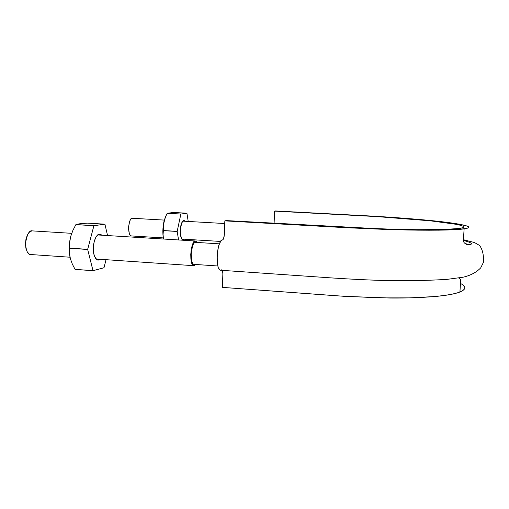 <?xml version="1.0" encoding="UTF-8"?>
<svg xmlns="http://www.w3.org/2000/svg" width="509" height="509" viewBox="0 0 509 509"><rect width="100%" height="100%" fill="white"/><g stroke="black" fill="none" stroke-linecap="round" stroke-linejoin="round"><path stroke-width="0.76" d="M195.431 242.367C193.146 242.78 191.728 246.789 191.18 254.398C191.129 260.131 191.931 263.439 193.592 264.311M71.712 233.332L32.398 230.895C29.376 229.909 27.066 234.172 25.45 243.684C26.245 251.204 27.995 254.818 30.718 254.525L70.032 257.223M194.177 265.615L193.687 265.692C192.02 266.073 191.04 262.358 190.76 254.525C192.001 244.555 193.528 240.051 195.348 240.999L196.932 242.443L196.385 241.597L194.985 241.037L193.509 242.354L192.179 245.376L191.212 249.658L190.76 254.525L190.9 259.208L191.607 262.956L192.758 265.202L194.177 265.615L195.45 264.457L194.177 265.615M194.941 242.373L193.624 243.556L192.44 246.254L191.18 254.398L191.931 261.906L192.956 263.91L193.84 264.349M30.814 254.532L29.172 254.016L27.193 251.809L25.876 248.176L25.45 243.684L25.984 239.033L27.391 234.961L29.439 232.117L31.806 230.914M164.312 220.092L132.391 218.272C130.749 217.604 129.445 220.728 128.484 227.644C128.872 233.472 129.84 236.233 131.392 235.941L163.287 237.907M131.437 235.941L130.419 235.489L129.343 233.771L128.484 227.644L129.655 221.192L130.826 219.118L132.155 218.278M221.091 240.502L218.755 245.414L217.661 250.861L217.146 257.013L217.324 262.822L218.132 267.359L219.449 269.846L220.232 270.222L218.291 267.836C217.349 264.025 217.044 259.17 217.375 253.272C218.132 247.565 219.284 243.404 220.83 240.782L222.789 239.733C223.368 239.37 223.82 238.218 224.157 236.278L224.851 220.868L348.385 227.809L394.418 229.686C428.763 230.647 454.55 230.246 464.125 228.878C477.308 226.925 460.314 223.47 430.385 220.505C412.614 218.787 392.77 217.298 370.864 216.032L275.42 210.955L274.612 211.114L274.096 223.279L274.612 211.114L377.239 216.618L430.544 220.836L456.917 224.412L461.599 225.563L463.731 226.639L463.114 227.612L459.544 228.439L443.371 229.54L415.929 229.712L380.178 228.846L226.27 220.594L224.851 220.868L343.263 227.536L383.881 229.355L438.624 230.176L456.465 229.591L466.518 228.458L468.566 227.727L468.719 226.906L467.09 226.021L458.927 224.119L436.697 221.161L416.973 219.271L370.908 216.032L274.612 211.114L370.094 216.191C391.135 217.413 410.159 218.845 427.166 220.492C455.797 223.324 471.837 226.62 459.315 228.477C448.938 229.845 426.765 230.106 392.789 229.254L348.862 227.472L226.27 220.594L224.851 220.868L224.335 234.706L223.546 238.683M222.522 270.565L222.897 274.192L222.42 287.375L337.582 295.856M339.732 296.009L380 297.88L409.726 297.873L434.406 296.569C441.57 295.933 447.506 295.125 452.221 294.151L458.259 292.611L462.331 290.9L464.443 289.061M464.672 287.127L463.126 285.142M220.232 270.222L330.424 277.844C352.648 279.314 372.55 280.249 390.123 280.65C410.738 280.892 429.761 280.459 447.195 279.346L463.056 277.22C470.45 275.515 476.329 272.398 480.7 267.88L483.55 262.11C483.785 254.805 482.437 249.238 479.503 245.408L474.445 242.526L463.4 239.694M221.04 270.012L221.447 269.834M460.486 283.437C466.397 286.529 466.206 289.392 459.913 292.026C450.249 295.799 424.544 298.255 390.454 298.032L344.803 296.353L222.42 287.375L222.891 272.989L222.446 270.374M163.885 221.809C162.695 227.599 162.53 233.186 163.402 238.568L163.058 234.56L163.885 221.809L165.228 217.483L167.219 213.271L173.588 212.482L186.93 213.214L188.215 221.453L186.93 213.214L180.873 214.028L167.219 213.271L180.841 214.079L186.93 213.214L173.588 212.482L167.219 213.271L180.873 214.028L177.177 231.366L163.395 230.545L177.177 231.468L180.841 214.079L167.187 213.328L165.228 217.483L163.185 225.958L162.937 234.649L163.484 239.02L163.058 234.56L163.389 230.647L177.177 231.468L163.395 230.545L163.3 226.2L163.885 221.809L166.049 215.593L163.885 221.809M187.236 239.383L187.007 240.483L187.236 239.383M178.576 239.962L177.177 231.468L178.576 239.962M185.098 221.275L184.124 220.454L182.909 220.9L181.758 222.777L180.339 229.508L180.301 233.319L181.592 238.937L182.712 239.879L184.067 239.192L182.54 239.841C180.695 237.569 179.944 234.414 180.288 230.38C180.358 225.913 181.478 222.605 183.66 220.448L185.098 221.275M163.484 239.02L163.402 238.568M71.578 233.707L70.802 236.182L72.94 230.284L75.873 224.634L93.885 225.71L87.663 249.467L69.421 248.265L69.472 253.463L70.414 258.788L72.342 264.126L75.071 269.363L92.975 270.648L87.663 249.327L69.428 248.125L87.663 249.467L93.026 270.699L104.021 267.689L106.031 259.685L103.97 267.772L93.026 270.699L75.122 269.42L93.026 270.699L75.071 269.363L72.342 264.126L70.414 258.788L69.472 253.463L69.669 242.176L70.802 236.182C68.982 243.2 68.702 250.097 69.962 256.873M70.846 236.03L72.94 230.284L75.924 224.558L79.951 223.731L87.44 223.139L104.911 224.17L107.558 235.552L104.911 224.17L93.936 225.633L75.924 224.558L93.885 225.71L104.911 224.17L87.44 223.139L79.951 223.731L75.924 224.558L93.936 225.633L87.663 249.327L69.428 248.125L69.669 242.176L70.802 236.182L69.65 241.826L69.186 247.768L70.013 257.128M101.959 235.209L100.057 234.051L97.855 234.738L95.813 237.34L94.248 241.482L93.421 246.521L93.465 251.65L94.369 256.052L95.985 259.049L98.046 260.194L100.286 259.291L97.359 260.042C94.159 256.848 92.829 252.655 93.363 247.476C93.382 243.423 95.368 235.19 99.166 234.083L101.959 235.209M195.271 242.341L219.258 243.836M193.789 264.349L217.782 265.984M465.041 243.531L470.201 244.835L465.041 243.531M95.934 258.992L193.617 265.685M195.297 240.992L97.607 234.942M181.656 239.039L220.372 241.431M224.755 223.534L182.686 221.135M464.125 228.878L463.292 241.336L464.329 242.876C466.047 244.326 467.536 245.007 468.783 244.918C473.605 244.135 471.798 242.628 463.355 240.407M459.913 292.026L460.728 279.727L458.736 278.009"/></g></svg>

